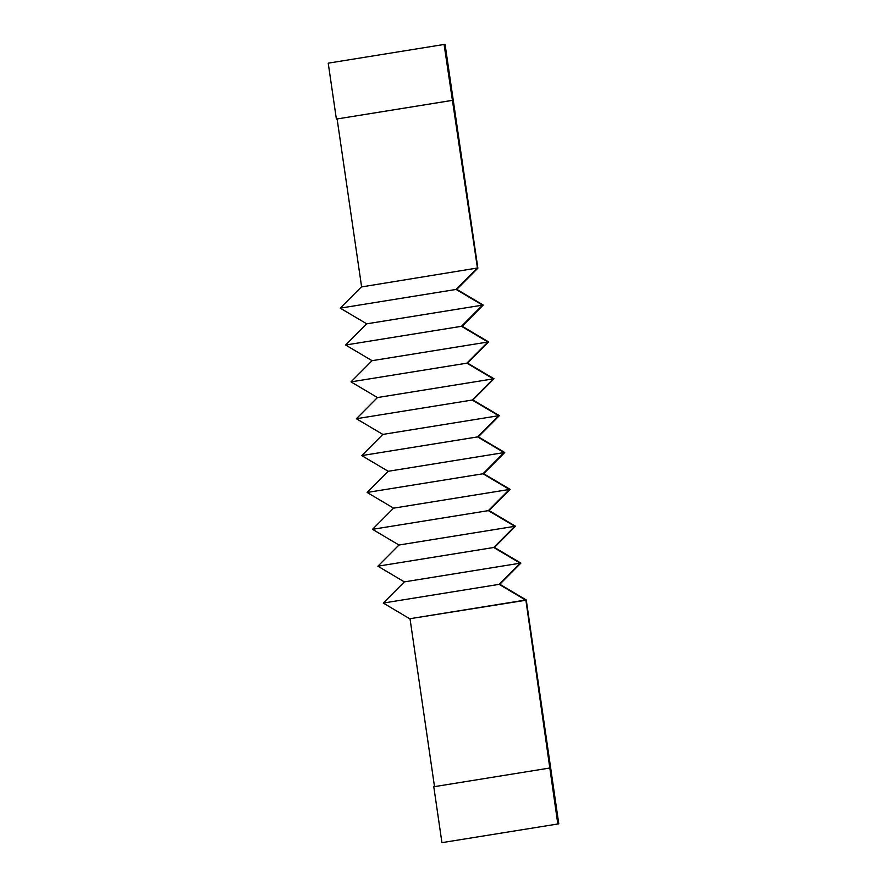 <?xml version="1.0" encoding="UTF-8"?>
<svg xmlns="http://www.w3.org/2000/svg" width="887" height="887" viewBox="0 0 887 887"><rect width="100%" height="100%" fill="white"/><g stroke="black" fill="none" stroke-linecap="round" stroke-linejoin="round"><path stroke-width="1.33" d="M558.777 823.835L441.937 842.65L558.777 823.835L526.257 599.967L499.802 584.278L520.88 563.101L494.425 547.412L515.502 526.235L489.047 510.546L510.125 489.369L483.67 473.691L504.747 452.514M493.992 378.771L467.538 363.093L488.615 341.916L462.16 326.228L483.238 305.05L456.783 289.362L477.86 268.184L445.063 44.35L444.088 44.461L477.439 268.007L361.319 286.967L477.439 268.007M444.088 44.461L328.223 63.165L336.384 119.069L452.969 100.286M337.115 118.991L361.586 286.701M336.384 119.069L452.237 100.375M383.262 603.06L499.115 584.356L525.57 600.044L409.716 618.749L383.262 603.06L404.339 581.883L377.884 566.194L398.962 545.017L372.507 529.328L393.584 508.151L367.129 492.462L388.207 471.285L361.752 455.596L382.829 434.419L356.374 418.731L377.452 397.553L350.997 381.876L372.074 360.699L345.62 345.01L366.697 323.833L482.55 305.128L456.095 289.439L477.173 268.262M366.697 323.822L340.242 308.144L456.095 289.439M340.242 308.144L361.319 286.967M372.074 360.687L487.928 341.994L461.473 326.305L482.55 305.128M345.62 345.01L461.473 326.305M377.452 397.553L493.305 378.86L466.85 363.171L487.928 341.994M350.997 381.876L466.85 363.171M493.992 378.782L472.915 399.959L499.37 415.637M382.829 434.419L498.682 415.715L472.228 400.037L493.305 378.86M356.374 418.731L472.228 400.037M499.37 415.648L478.293 436.825L504.747 452.503M388.207 471.285L504.06 452.581L477.605 436.903L498.682 415.726M361.752 455.596L477.605 436.903M393.584 508.151L509.437 489.447L482.983 473.769L504.06 452.592M367.129 492.462L482.983 473.769M398.962 545.017L514.815 526.313L488.36 510.635L509.437 489.458M372.507 529.328L488.36 510.635M404.339 581.883L520.192 563.178L493.737 547.49L514.815 526.324M377.884 566.194L493.737 547.49M499.115 584.356L520.192 563.178M409.716 618.749L525.902 600.233L557.801 823.945M549.641 768.042L433.787 786.747L441.937 842.65M410.049 618.938L434.508 786.625"/></g></svg>
